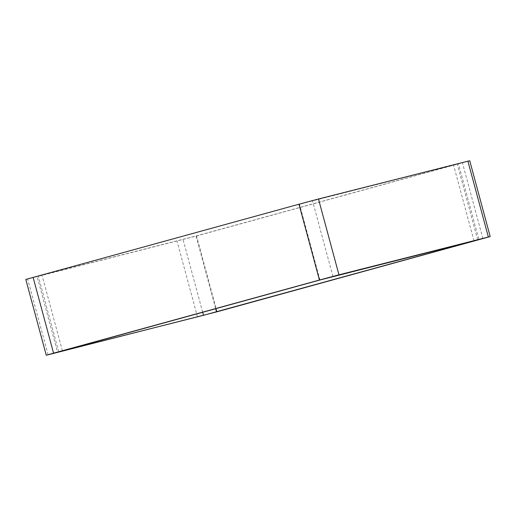 <?xml version="1.0" encoding="UTF-8"?>
<svg xmlns="http://www.w3.org/2000/svg" width="516" height="516" viewBox="0 0 516 516"><rect width="100%" height="100%" fill="white"/><g stroke="black" fill="none" stroke-linecap="round" stroke-linejoin="round"><path stroke-width="0.39" stroke-dasharray="2.58 1.94" d="M48.098 354.821L27.638 279.001L196.564 235.967L469.741 160.747M27.638 279.001L25.8 279.433M319.952 279.995L299.493 204.175L41.957 275.009L37.081 276.402L57.54 352.228M58.747 351.86L38.307 276.118L37.081 276.402M38.307 276.118L196.048 236.005L458.46 163.772L478.919 239.598M477.693 239.882L457.234 164.062L458.46 163.772M457.234 164.062L299.493 204.175M197.505 317.005L177.046 241.178M217.023 311.787L196.564 235.967M482.892 238.656L462.433 162.837M62.417 350.835L41.957 275.009M202.672 312.257L183.038 239.482M215.656 308.684L196.048 236.005M473.998 240.817L453.583 165.165M332.962 276.518L312.502 200.698"/><path stroke-width="0.77" d="M338.954 274.822L319.436 280.033L298.977 204.213L25.8 279.433L46.259 355.253L217.023 311.787L490.2 236.567L338.954 274.822L318.495 198.995L467.902 161.179L469.741 160.747L490.2 236.567M298.977 204.213L318.495 198.995M319.436 280.033L53.567 353.163L33.108 277.344M46.259 355.253L53.567 353.163M203.498 315.302L478.919 239.598L319.952 279.995L57.54 352.228L203.498 315.302L202.672 312.257M488.362 236.999L467.902 161.179M216.507 311.825L215.656 308.684"/></g></svg>
